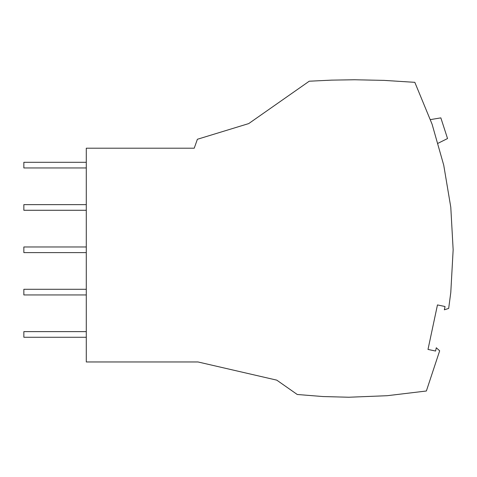 <?xml version="1.0" encoding="UTF-8"?>
<svg xmlns="http://www.w3.org/2000/svg" width="477" height="477" viewBox="0 0 477 477"><rect width="100%" height="100%" fill="white"/><g stroke="black" fill="none" stroke-linecap="round" stroke-linejoin="round"><path stroke-width="0.72" d="M435.59 351.042L428 349.432L437.463 304.922L445.053 306.532L444.355 309.811L448.678 308.41L450.783 292.508L453.15 249.787L450.789 207.245L443.741 165.221L432.096 124.235L414.823 82.33L384.063 80.386L354.381 79.76L331.795 80.124L309.239 81.209L248.72 123.585L197.389 139.272L194.228 148.198L86.289 148.198L86.289 361.965L198.015 361.965L276.773 380.145L297.249 394.485L322.959 396.548L348.735 397.24L387.103 395.713L426.372 391.003L439.663 350.804L436.288 347.769L435.59 351.042M86.289 167.952L23.85 167.952L23.85 162.305L86.289 162.305M86.289 246.967L23.85 246.967L23.85 252.607L86.289 252.607M86.289 337.269L23.85 337.269L23.85 331.628L86.289 331.628M86.289 294.941L23.85 294.941L23.85 289.295L86.289 289.295M86.289 210.279L23.85 210.279L23.85 204.633L86.289 204.633M437.57 143.505L447.539 138.551L440.843 117.873L430.206 119.644"/></g></svg>
